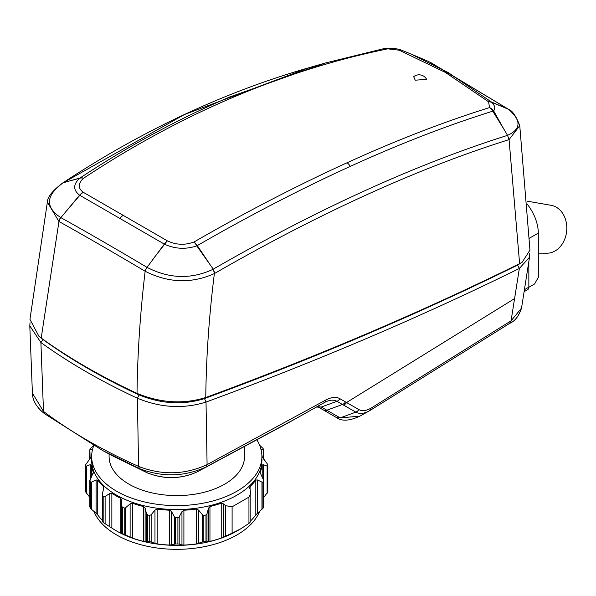 <?xml version="1.0" encoding="UTF-8"?>
<svg xmlns="http://www.w3.org/2000/svg" width="596" height="596" viewBox="0 0 596 596"><rect width="100%" height="100%" fill="white"/><g stroke="black" fill="none" stroke-linecap="round" stroke-linejoin="round"><path stroke-width="0.89" d="M410.994 54.013L428.688 61.522L508.492 109.291C521.47 120.496 521.15 129.183 507.531 135.359L509.066 139.613L519.757 125.637L529.956 250.134L522.126 262.277L517.321 265.116C419.01 313.533 314.472 358.099 203.698 398.813C182.57 405.273 160.808 403.879 138.391 394.634C102.557 377.916 70.775 359.574 43.054 339.586L38.934 336.293L29.949 319.337L47.367 202.178L58.952 221.489A5.357 3.665 -60.4 0 1 60.688 217.518C44.998 207.088 45.765 195.548 62.99 182.898L184.276 114.626L308.825 67.75C224.409 92 142.414 130.382 62.848 182.883L80.125 177.943A10.706 8.426 74 0 0 79.678 178.264C73.07 184.41 73.032 190.042 79.573 195.168A10.706 1.967 40.7 0 1 79.812 195.309L164.317 244.099A10.706 2.496 36.6 0 1 164.615 244.271C175.164 249.016 185.885 249.553 196.777 245.872A10.706 1.512 -33.4 0 1 197.291 245.589C249.679 215.409 300.697 188.999 350.336 166.359C399.842 143.778 447.313 125.384 492.743 111.176L503.776 128.974L493.615 110.834C495.5 108.606 494.978 105.85 492.058 102.549L501.802 106.431L491.432 101.983L448.259 72.608L410.994 54.013L402.002 50.347A10.706 6.347 -68.7 0 0 401.905 50.31A10.706 10.706 0 0 0 400.87 49.96M201.701 399.499L204.495 398.56C315.314 357.801 419.688 313.317 517.596 265.093L522.111 262.285M527.371 204.339A32.117 18.543 60 0 1 538.307 233.088L538.307 277.416L534.523 284.009L528.846 287.287L528.846 261.465L528.846 287.145A5.357 3.092 60 0 1 527.736 289.589L524.107 291.69M30.046 322.727L29.8 325.856L40.901 342.521C68.912 362.778 101.074 381.343 137.393 398.217C160.615 407.82 183.494 409.102 206.022 402.062C316.923 361.265 421.372 316.729 519.354 268.461L529.509 257.234L529.471 253.777M517.596 265.093L519.354 268.461L511.063 320.827L521.522 308.132C518.825 316.118 514.899 321.184 509.729 323.337A5.357 3.479 59.7 0 1 509.699 323.36L369.878 410.562A5.357 3.122 59.5 0 1 369.84 410.584C364.372 413.706 359.701 414.22 355.819 412.134L340.167 417.9L326.854 410.219L342.462 404.483L355.819 412.134A5.357 4.418 120 0 0 358.829 409.534C361.973 411.374 366.026 410.92 370.98 408.185L511.063 320.827A5.357 3.479 59.7 0 1 509.729 323.337L509.595 323.419M369.84 410.584L359.902 416.135C349.651 420.91 341.925 421.432 336.718 417.699L317.914 406.845L316.26 407.165M32.407 393.166L43.493 411.449C71.08 432.115 102.78 450.434 138.57 466.407C162.03 475.459 184.872 474.863 207.088 464.619L325.416 400.221C331.354 397.063 336.189 396.563 339.921 398.724L346.552 402.516L514.586 298.589M204.495 398.56L206.022 402.062L207.088 464.619L206.074 466.944L297.039 417.952L324.298 402.605A5.357 3.069 60.3 0 1 324.298 402.605C329.26 399.871 333.469 399.439 336.919 401.309L342.462 404.483A5.357 4.41 119.8 0 0 345.464 401.898M343.549 405.109A5.357 4.41 119.8 0 0 346.552 402.516L358.829 409.534M369.915 410.54L509.573 323.427L510.869 320.939M359.902 416.135L340.167 417.9L336.71 417.699L317.892 406.83L321.326 407.038L336.919 401.309A5.357 4.403 119.9 0 0 339.921 398.724M292.539 420.456L197.41 471.771C181.221 479.095 164.563 479.475 147.45 472.919L139.553 468.642C162.328 477.418 184.507 476.852 206.074 466.944L197.41 471.771A5.357 2.935 -117.6 0 1 197.373 471.794C181.184 479.177 164.571 479.564 147.547 472.963A5.357 2.667 -66 0 1 147.45 472.919L111.69 455.418M109.09 454.018L109.09 456.506A67.721 39.098 0 0 0 128.93 484.153A67.721 39.098 0 0 0 202.729 492.624A67.721 39.098 0 0 0 244.531 456.506L244.531 446.814M93.751 445.659A85.116 49.14 0 0 0 91.665 456.469A85.116 49.14 0 0 0 116.593 491.216A85.116 49.14 0 0 0 209.352 501.869A85.116 49.14 0 0 0 261.897 456.469A85.116 49.14 0 0 0 257.01 440.057M91.665 456.469L91.665 460.403A85.116 49.14 0 0 0 116.593 495.157A85.116 49.14 180 0 0 209.352 505.803A85.116 49.14 180 0 0 261.897 460.403L261.897 456.469M103.823 496.624A91.009 52.545 180 0 1 102.497 495.567L102.497 521.791A91.009 52.545 180 0 0 103.823 522.848L103.823 496.624L105.112 496.475L109.835 493.458L111.862 493.212A85.653 49.453 0 0 0 116.168 495.894A85.653 49.453 0 0 0 120.802 498.383L120.802 533.234A85.653 49.453 0 0 1 116.168 530.745L116.235 530.79M122.381 507.33L122.381 533.562A91.009 52.545 180 0 0 124.206 534.329L124.206 508.097A91.009 52.545 180 0 1 122.381 507.33L121.733 506.071L121.733 500.327L120.802 498.383M124.206 508.097L125.629 507.703L130.122 503.843L130.122 537.145L125.629 534.97L125.629 507.703M147.584 514.974L147.584 541.205A91.009 52.545 180 0 0 149.738 541.608L149.738 515.384A91.009 52.545 180 0 1 147.584 514.974L146.571 513.864L145.119 508.254L143.606 506.533A85.653 49.453 0 0 1 132.334 503.218L130.122 503.843M149.738 515.384L151.153 514.728L154.975 510.109L154.975 543.403L151.153 541.987L151.153 514.728M175.649 517.753L175.649 543.977A91.009 52.545 180 0 0 177.906 543.977L177.906 517.753A91.009 52.545 180 0 1 175.649 517.753L174.375 516.851L171.596 511.629L169.651 510.213A85.653 49.453 0 0 1 157.158 509.073L154.975 510.109M177.906 517.753L179.187 516.851L181.966 511.629L181.966 544.93L179.187 544.111L179.187 516.851M203.825 515.384L203.825 541.608A91.009 52.545 180 0 0 205.978 541.205L205.978 514.974A91.009 52.545 180 0 1 203.825 515.384L202.409 514.728L198.587 510.109L196.397 509.073A85.653 49.453 0 0 1 183.903 510.213L181.966 511.629M205.978 514.974L206.983 513.864L208.444 508.254L208.444 541.555L206.983 541.131L206.983 513.864M232.105 506.816L232.105 533.167L240.523 528.943L248.949 523.437L248.949 497.094L232.105 506.816L225.579 505.669L223.44 503.843L221.228 503.218A85.653 49.453 0 0 1 209.956 506.533L208.444 508.254M248.949 497.094L250.827 493.533L249.687 487.684L250.082 486.56A85.653 49.453 0 0 0 255.818 480.048L255.818 514.907A85.653 49.453 0 0 1 250.827 520.688M262.978 482.067L262.978 508.291A91.009 52.545 180 0 0 263.67 507.054L263.67 480.83A91.009 52.545 180 0 1 262.978 482.067L261.949 482.134L257.465 479.959L255.818 480.048M260.154 472.635L263.745 480.495L263.745 506.838M260.228 473.164L260.228 472.226A85.653 49.453 0 0 0 262.203 465.014L262.203 477.15M261.845 454.8A85.653 49.453 0 0 1 262.203 456.782L267.775 464.56A91.009 52.545 180 0 1 267.783 465.215A91.009 52.545 180 0 1 267.775 465.863L267.12 466.079L263.298 464.664L262.203 465.014M260.668 449.086L263.439 449.898L263.439 458.853M263.67 449.6L263.439 449.898L263.67 449.6A91.009 52.545 180 0 0 262.978 448.356L259.655 445.272M93.565 445.562L90.585 448.356A91.009 52.545 180 0 0 89.884 449.6L92.894 449.086M89.884 449.6L90.123 458.853M91.709 454.8A85.653 49.453 0 0 0 91.359 456.782L85.779 464.56A91.009 52.545 180 0 0 85.772 465.215L85.772 491.439A91.009 52.545 180 0 0 85.779 492.087L90.264 497.965M85.779 492.087L85.779 465.863A91.009 52.545 180 0 1 85.772 465.215M85.779 465.863L86.442 466.079L90.264 464.664L90.264 479.221M89.817 506.838L89.817 480.495L89.884 507.054A91.009 52.545 180 0 0 90.585 508.291L90.585 482.067A91.009 52.545 180 0 1 89.884 480.83L93.334 472.226A85.653 49.453 0 0 1 91.359 465.014L90.264 464.664M93.408 472.635L93.334 473.164M90.585 482.067L91.613 482.134L96.098 479.959L96.098 513.26L91.613 509.401L91.613 482.134M102.497 495.567L102.281 494.226L103.868 487.684L103.481 486.56A85.653 49.453 0 0 1 97.737 480.048L96.098 479.959M102.199 521.493L102.281 494.226M111.862 493.212L111.862 528.071A85.653 49.453 0 0 0 116.168 530.745M121.733 506.071L121.733 533.338L121.733 506.071M122.381 533.562L120.802 533.234M124.206 534.329L125.629 534.97M132.334 503.218L132.334 538.069L130.122 537.145M132.334 538.069A85.653 49.453 0 0 0 143.606 541.384L147.584 541.205M149.738 541.608L151.153 541.987M157.158 509.073L157.158 543.932L154.975 543.403M157.158 543.932A85.653 49.453 0 0 0 169.651 545.072L175.649 543.977M177.906 543.977L179.187 544.111M183.903 510.213L183.903 545.072L181.966 544.93M183.903 545.072A85.653 49.453 0 0 0 196.397 543.932L203.825 541.608M205.978 541.205L206.983 541.131M209.956 506.533L209.956 541.384L208.444 541.555M209.956 541.384A85.653 49.453 0 0 0 221.228 538.069L232.105 533.167M248.949 523.437L250.514 521.723M257.465 479.959L257.465 513.26L255.818 514.907M257.465 513.26L262.978 508.291M263.298 497.965L267.775 492.087A91.009 52.545 180 0 0 267.783 491.439L267.783 465.215M90.585 508.291L91.613 509.401M97.737 480.048L97.737 514.907L96.098 513.26M97.737 514.907A85.653 49.453 0 0 0 102.199 520.152M103.823 522.848L111.862 528.071M240.523 528.943L236.97 530.991A85.116 49.14 180 0 1 116.593 530.991M93.9 511.383A85.116 49.14 0 0 0 116.593 534.932A85.116 49.14 0 0 0 200.114 547.441A85.116 49.14 0 0 0 259.655 511.383M384.264 48.544L325.55 62.953L230.019 96.895C178.852 118.641 128.892 145.655 80.125 177.943A10.706 6.176 56.5 0 1 83.574 178.241C77.845 183.501 77.771 188.194 83.343 192.344L167.431 240.888C176.111 244.971 184.969 245.343 193.991 241.991C246.416 211.789 297.449 185.371 347.088 162.745C396.601 140.164 444.08 121.778 489.532 107.578L488.601 101.797L445.45 72.459L399.238 50.206L387.802 48.842C336.01 59.384 284.575 75.491 233.498 97.155C182.331 118.902 132.349 145.931 83.574 178.241A10.706 7.048 -129.9 0 0 79.678 178.264L67.661 181.467M522.126 262.277L519.615 263.685C421.238 312.148 316.625 356.758 205.769 397.517C183.531 404.416 160.615 403.038 137.02 393.375C101.007 376.583 69.069 358.136 41.206 338.059L38.934 336.293M43.054 339.586L41.206 338.059L58.952 221.489L60.688 217.518M517.321 265.116L519.615 263.685L509.066 139.613C417.826 168.34 319.747 212.914 214.813 273.333L214.381 273.571C191.562 283.823 168.482 283.048 145.141 271.255L146.817 267.239C115.505 248.629 86.86 232.09 60.874 217.622L79.573 195.168A10.706 7.748 -55.6 0 1 83.343 192.344A10.706 7.353 -60.6 0 0 79.812 195.309L66.953 210.395M384.599 48.462A10.706 10.706 0 0 1 386.126 48.269A10.706 4.679 -93.2 0 1 387.802 48.842A10.706 7.226 -101.5 0 0 384.599 48.47L325.535 62.96L308.959 67.713M508.798 109.455L501.802 106.431M214.813 273.333L213.256 269.161C318.182 208.771 416.276 164.176 507.531 135.359L503.776 128.974M209.047 263.082L197.291 245.589A10.706 5.737 60 0 0 193.991 241.991A10.706 4.954 -112.9 0 1 196.777 245.872L213.256 269.161L212.824 269.407C191.1 279.457 169.175 278.779 147.041 267.373L164.317 244.099A10.706 4.88 -59.5 0 1 167.431 240.888A10.706 4.358 -63.3 0 0 164.615 244.271L152.487 259.819M212.824 269.407A5.357 2.891 -119.6 0 1 214.381 273.571C209.077 315.887 206.209 357.205 205.769 397.517L203.698 398.813M147.041 267.373A5.357 2.451 -59.7 0 0 145.141 271.255C140.224 312.84 137.512 353.547 137.02 393.375L138.391 394.634M144.91 271.113C113.65 252.562 85.064 236.053 59.146 221.6M426.624 79.335L415.226 80.199L413.684 76.728A8.568 8.568 0 0 1 426.624 79.335M489.532 107.578A10.706 9.156 48.1 0 1 493.615 110.834A10.706 1.594 146.9 0 0 492.743 111.176A10.706 7.986 72.7 0 0 489.532 107.578M527.14 201.157L551.144 205.322A24.093 18.997 -84.9 0 1 556.292 207.207A24.093 18.997 95.1 0 1 566.2 234.243A24.093 18.997 95.1 0 1 546.867 253.211L538.307 253.158M43.009 339.556L40.901 342.521L43.493 411.449L44.789 413.862L102.944 450.718L139.553 468.642L138.57 466.407L137.393 398.217L139.099 394.962M528.846 287.145L524.42 289.701M370.98 408.185A5.357 3.122 59.5 0 1 369.878 410.562L369.296 410.897M317.921 406.845L323.397 410.011A5.357 4.41 -60 0 0 326.854 410.219L321.326 407.038L316.364 407.105M325.416 400.221A5.357 3.069 60.3 0 1 324.313 402.598L288.062 422.959M143.606 506.533L143.606 541.384M145.119 508.254L145.119 541.555M146.571 513.864L146.571 541.131M169.651 510.213L169.651 545.072M171.596 511.629L171.596 544.93M174.375 516.851L174.375 544.111M196.397 509.073L196.397 543.932M198.587 510.109L198.587 543.403M202.409 514.728L202.409 541.987M221.228 503.218L221.228 538.069M223.44 503.843L223.44 537.145M225.579 505.669L225.579 536.124M250.082 486.56L250.082 489.599M261.949 482.134L261.949 509.401M263.298 464.664L263.298 479.221M267.12 466.079L267.12 493.346M267.775 465.863L267.775 492.087M86.442 493.346L86.442 466.079M91.359 465.014L91.359 477.15M103.481 486.56L103.481 489.599M105.112 523.742L105.112 496.475M109.835 493.458L109.835 526.76M47.367 202.178C47.3 197.209 52.329 190.862 62.468 183.136A5.357 3.114 56.8 0 1 62.99 182.898M233.498 97.155A10.706 6.779 -113 0 0 230.019 96.895M410.912 53.983L401.905 50.31A10.706 6.347 -68.7 0 0 399.238 50.206A10.706 4.291 -74.5 0 1 400.862 49.96C398.262 48.835 393.353 48.269 386.133 48.269M429.895 62.044L508.887 109.515A5.357 3.017 127.8 0 0 508.492 109.291M123.409 215.178A10.706 6.184 120 0 0 120.064 218.255M445.45 72.459A10.706 6.184 -60 0 1 448.259 72.608M488.601 101.797A10.706 5.923 -51.6 0 1 491.432 101.983A10.706 8.389 114.1 0 1 492.058 102.549A10.706 7.524 -41.2 0 0 488.601 101.797M347.088 162.745A10.706 6.958 65.5 0 1 350.336 166.359M529.404 238.229L538.307 233.088M521.522 308.132L529.509 257.234M32.407 393.248L29.8 325.856M111.713 455.426L102.944 450.718L44.521 413.691C36.542 407.329 32.504 400.482 32.407 393.151M147.547 472.963L112.137 455.657M197.373 471.794L288.091 422.937M250.827 521.753L250.827 493.533M263.745 449.816L263.745 459.218M89.817 459.218L89.817 449.816M62.468 183.136L62.863 182.875M519.757 125.637C516.017 116.071 512.396 110.7 508.887 109.515"/></g></svg>
